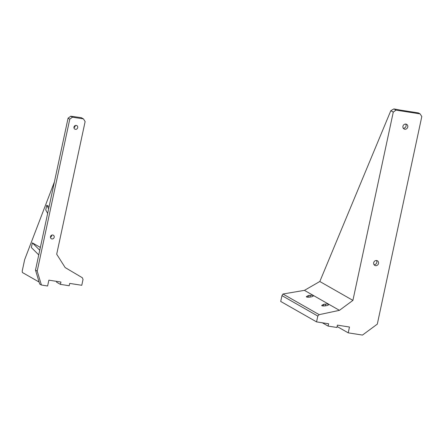 <?xml version="1.0" encoding="UTF-8"?>
<svg xmlns="http://www.w3.org/2000/svg" width="444" height="444" viewBox="0 0 444 444"><rect width="100%" height="100%" fill="white"/><g stroke="black" fill="none" stroke-linecap="round" stroke-linejoin="round"><path stroke-width="0.67" d="M73.943 127.706A2.048 1.87 119.7 0 0 75.186 125.524M39.1 282.045L22.378 272.505L22.2 271.095L24.653 259.646L54.39 181.984M38.756 254.923L31.358 247.524L32.357 242.862L40.36 247.43M47.647 213.447L45.749 209.934L46.748 205.267L49.112 206.615M46.748 205.267L48.646 208.785M32.357 242.862L39.755 250.255M50.444 237.318A2.048 1.87 119.7 0 0 51.687 235.137M60.434 284.371L60.933 282.04L48.868 280.158L47.613 285.991L41.42 285.026L37.202 271.112L69.775 119.17L72.466 117.183L70.763 116.206L81.252 117.666L83.439 118.892L85.131 121.567L56.699 254.207L65.168 267.577L82.334 277.733L83.028 279.459L81.779 285.292L69.708 283.411L69.209 285.742L60.434 284.371L56.593 282.184L56.488 281.346M72.466 117.183L83.439 118.892M54.207 237.251A2.048 1.87 119.7 0 0 50.721 236.036A2.048 1.87 119.7 0 0 51.332 238.733A2.048 1.87 119.7 0 0 54.207 237.251M77.706 127.639A2.048 1.87 119.7 0 0 74.22 126.423A2.048 1.87 119.7 0 0 74.831 129.126A2.048 1.87 119.7 0 0 77.706 127.639M41.42 285.026L39.71 284.049L35.492 270.135L68.065 118.198L69.775 119.17M70.763 116.206L68.065 118.198M37.202 271.112L35.492 270.135M405.694 124.07A2.647 2.414 -60.3 0 1 403.302 128.272M376.445 260.5A2.647 2.414 -60.3 0 1 374.053 264.702M400.655 110.151L418.398 112.92L420.107 113.892L395.97 110.129L393.906 108.924L400.655 110.151M310.317 295.332C312.249 295.199 313.253 295.377 313.314 295.865C313.236 296.986 305.971 297.785 306.382 296.631L308.524 295.493L310.317 295.332L309.934 297.103M308.158 297.214L308.524 295.493M325.663 304.096C327.605 303.962 328.61 304.14 328.677 304.628C328.599 305.75 321.334 306.549 321.745 305.389L323.892 304.257L325.663 304.096L325.286 305.866M323.521 305.971L323.892 304.257M390.803 110.711L393.273 112.121L352.913 300.383L319.819 281.507L390.803 110.711L393.856 108.924M319.175 314.657L282.972 294.006L281.962 295.615L317.81 316.061L319.175 314.657L339.444 310.334L304.434 290.365L319.835 281.479M282.972 294.006L304.462 290.348M393.273 112.121L395.97 110.129M339.444 310.334L352.913 300.383M317.81 316.061L316.561 321.889L280.713 301.448L281.962 295.615M316.561 321.889L328.627 323.77L328.127 326.107L336.902 327.472L337.401 325.141L349.472 327.023L348.224 332.85L337.107 326.512M420.107 113.892L421.8 116.567L377.3 324.131L362.482 335.076L348.224 332.85M378.516 263.464A2.647 2.414 119.7 0 0 374.003 261.893A2.647 2.414 119.7 0 0 374.791 265.39A2.647 2.414 119.7 0 0 378.516 263.464M407.764 127.034A2.647 2.414 119.7 0 0 403.252 125.458A2.647 2.414 119.7 0 0 404.04 128.954A2.647 2.414 119.7 0 0 407.764 127.034M328.127 326.107L322.311 322.788M307.059 297.108L307.298 295.976M322.427 305.872L322.671 304.734"/></g></svg>
